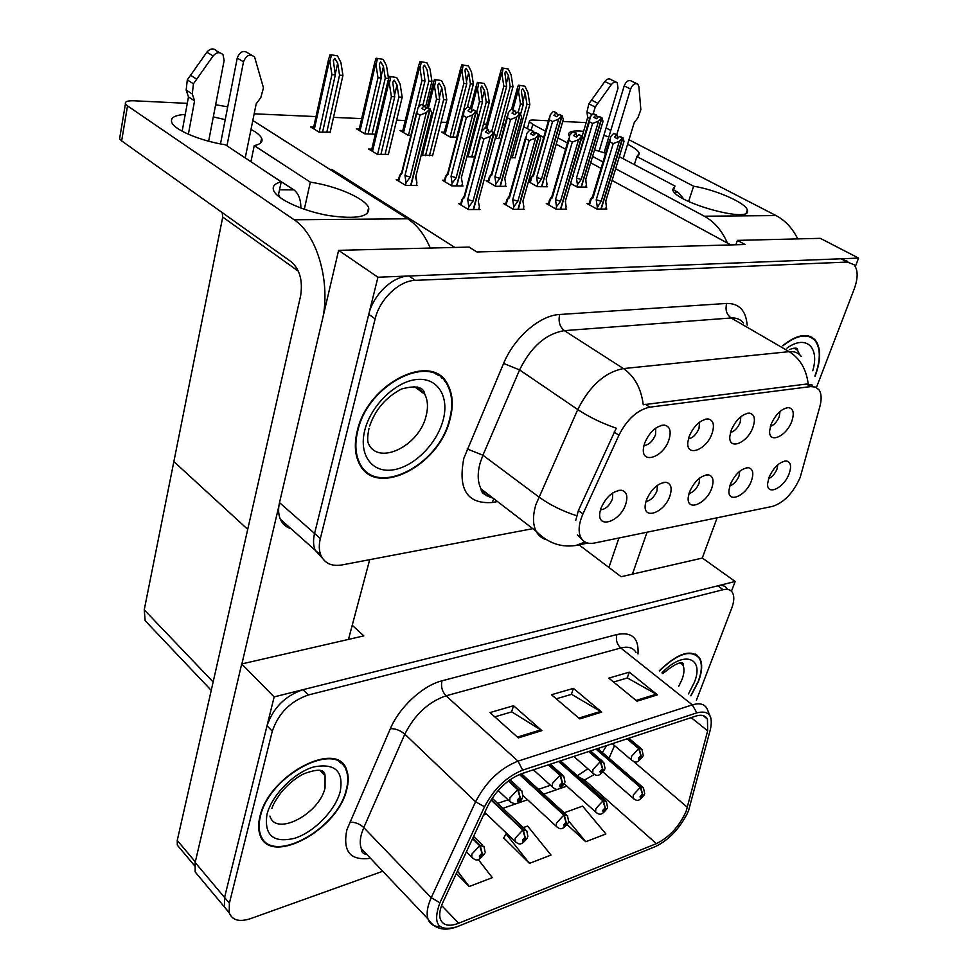 <?xml version="1.0" encoding="UTF-8"?>
<svg xmlns="http://www.w3.org/2000/svg" width="978" height="978" viewBox="0 0 978 978"><rect width="100%" height="100%" fill="white"/><g stroke="black" fill="none" stroke-linecap="round" stroke-linejoin="round"><path stroke-width="1.47" d="M688.977 493.523C693.292 492.325 696.654 488.902 699.074 483.254L699.686 478.046M711.788 488.046C714.221 480.406 713.072 475.993 708.341 474.819C700.676 475.455 694.368 481.249 689.417 492.203L688.231 497.399C686.483 512.13 706.568 503.951 711.788 488.046M688.402 438.902C692.901 437.936 696.446 434.428 699.038 428.376L699.478 422.203M712.143 433.23C714.722 424.819 713.353 420.051 708.023 418.939C700.211 419.77 693.891 425.687 689.062 436.701L687.852 442.08C685.957 457.79 706.739 449.99 712.143 433.23M645.92 501.506C650.627 500.602 654.306 497.068 656.959 490.883L657.387 485.271M669.954 495.809C672.314 488.071 671.03 483.572 666.091 482.325C657.962 482.912 651.372 488.866 646.336 500.198L645.272 504.734C642.962 520.663 664.649 512.582 669.954 495.809M600.431 509.868C605.553 509.342 609.563 505.699 612.472 498.939L612.705 492.936M625.773 504.025C628.072 496.176 626.641 491.592 621.482 490.259C612.827 490.773 605.932 496.91 600.798 508.658L599.893 512.411C596.873 529.66 620.407 521.751 625.773 504.025M729.808 485.907C733.745 484.465 736.813 481.176 739.026 476.017L739.771 471.213M751.471 480.675C753.952 473.132 752.926 468.817 748.402 467.716C741.165 468.389 735.101 474.024 730.236 484.611L728.952 490.381C727.669 504.012 746.312 495.797 751.471 480.675M768.561 478.609C772.143 476.995 774.943 473.841 776.972 469.147L777.803 464.77M789.148 473.67C791.679 466.249 790.774 462.007 786.434 460.968C779.588 461.665 773.769 467.154 768.989 477.423L767.608 483.658C766.703 496.286 784.075 488.083 789.148 473.67M770.371 426.445C774.136 424.978 777.082 421.726 779.246 416.689L780.028 411.408M791.789 421.274C794.478 413.156 793.39 408.596 788.549 407.606C781.581 408.462 775.75 414.061 771.055 424.391L769.625 430.968C768.684 444.342 786.556 436.359 791.789 421.274M730.48 432.533C734.6 431.286 737.84 427.899 740.199 422.374L740.847 416.64M753.023 427.093C755.664 418.829 754.441 414.171 749.356 413.119C741.996 413.975 735.933 419.721 731.165 430.381L729.832 436.408C728.476 450.895 747.705 442.973 753.023 427.093M643.927 445.552C648.842 444.953 652.717 441.335 655.553 434.709L655.749 428.107M668.964 439.709C671.483 431.151 669.942 426.286 664.343 425.1C656.055 425.895 649.453 431.995 644.551 443.376L643.487 447.985C640.932 465.039 663.475 457.447 668.964 439.709M812.535 338.254L812.033 337.324M444.684 381.127L443.645 379.012M800.187 477.423L819.87 406.567C821.813 399.195 821.508 393.596 818.953 389.77L815.493 387.056L810.713 386.579L649.771 407.166C637.387 409.892 627.094 419.256 618.891 435.247L582.961 513.902C578.744 523.585 578.01 531.433 580.761 537.435C583.45 542.374 588.01 544.233 594.453 543.034L772.571 506.372C783.977 502.643 793.182 492.985 800.187 477.423M331.811 170.649L332.068 169.549L454.892 247.446M730.847 244.916L612.106 180.478M855.359 266.529L858.586 258.082L377.936 277.226L314.574 533.475C313.033 539.905 313.229 545.479 315.161 550.235L322.495 558.352L315.161 550.235C313.229 545.479 313.033 539.905 314.574 533.475L368.767 314.341C373.241 294.671 392.728 276.163 408.914 275.992L840.982 258.779L847.767 261.432M377.936 277.226L338.62 250.344L469.122 247.092L476.909 251.982L745.077 244.524L737.412 240.392L820.285 238.339L858.586 258.082M338.62 250.344L279.5 502.606C278.07 508.939 278.351 514.477 280.344 519.22C282.495 524.012 286.041 527.179 291.004 528.707M737.412 240.392L735.896 244.781M444.525 180.233L442.3 180.209L451.75 185.857L463.034 185.967L461.934 185.307M488.291 180.783L486.115 180.747L495.577 186.272L506.311 186.37L505.235 185.747M528.56 181.676L537.313 186.664L547.546 186.761L546.494 186.162M529.99 181.297L528.67 181.285M570.651 183.448L577.106 187.03L586.873 187.128L585.834 186.553M313.694 127.091L310.649 126.969L319.085 132.164L330.173 132.189M359.305 128.876L356.322 128.754L364.806 133.839L375.332 134.218M402.802 130.575L399.88 130.465L408.401 135.429L410.846 135.526M444.354 132.201L441.481 132.091L450.027 136.957L457.081 137.213M495.504 138.619L498.976 138.436M398.523 179.659L396.261 179.634L405.674 185.429L417.545 185.539L416.42 184.854M505.785 203.534L503.511 203.534L513.413 209.378L524.428 209.341L523.303 208.681M548.511 203.51L546.274 203.51L556.176 209.219L566.653 209.182L565.565 208.546M589.184 203.497L586.996 203.497L596.886 209.06L606.861 209.023L605.798 208.424M371.799 149.145L368.682 149.059L377.532 154.426L388.376 154.316M421.481 155.086L432.643 155.478M467.117 156.737L474.685 156.932M510.638 157.861L515.113 157.641M460.858 203.546L458.535 203.558L468.425 209.549L480.015 209.512L478.878 208.827M523.695 126.639L529.917 130.001M533.89 132.14L535.748 133.142M539.734 135.294L543.707 137.433M556.311 144.231L565.59 149.243M590.761 162.813L601.054 168.363M254.158 113.827L316.004 116.59M333.498 117.372L361.689 118.619M396.64 120.184L405.247 120.563M441.102 122.164L446.848 122.421M483.474 124.059L486.604 124.194M502.631 124.915L504.782 125.001M330.014 169.512L332.068 169.549M150.82 626.666L145.16 620.7L144.243 609.832L173.864 461.579L247.715 529.342L173.864 461.579L222.727 217.079L298.4 271.236M222.727 217.079L222.189 212.581M696.959 655.59L696.691 654.832M344.207 766.642L343.828 765.212M726.935 588.45C725.053 585.712 721.984 584.844 717.766 585.834L303.021 689.673C285.173 695.81 273.18 707.827 267.031 725.737L224.561 897.474L224.427 906.936L229.378 913.183L224.427 906.936L224.561 897.474L274.158 696.898L241.688 663.964L195.16 862.51L195.16 871.948L200.686 878.537M579.037 544.88L621.14 576.727L702.375 558.059L735.163 581.482L274.158 696.898M352.227 625.248L363.816 635.883L241.688 663.964M731.434 591.262L735.163 581.482M815.016 376.457L815.297 375.723C821.055 359.855 821.08 347.997 815.334 340.136C807.865 332.544 796.972 334.39 782.632 345.662M809.209 336.628L808.561 335.919M449.88 419.843C453.584 406.102 452.912 394.415 447.863 384.782C432.789 351.114 367.618 382.789 357.251 431.029C354.293 443.266 354.782 453.755 358.743 462.484C373.951 499.024 438.719 466.983 449.88 419.843M438.254 375.454L436.763 373.877M582.265 539.734L577.399 534.917L580.761 537.435M440.393 376.139L441.665 377.985M810.359 336.505L810.933 337.312M575.798 520.259L578.389 510.528L616.238 428.205C601.739 423.181 588.915 416.958 577.754 409.537C589.71 385.845 604.954 372.19 623.463 368.572C634.575 376.298 641.165 388.352 643.243 404.758L806.434 384.048L812.327 385.087M816.85 386.383L854.161 289.17C858.171 278.058 858.122 269.904 854.038 264.696L847.266 262.055L415.405 280.344C399.22 280.552 379.672 299.158 375.136 318.877L320.344 538.548C318.779 544.99 318.962 550.577 320.882 555.321C324.684 563.401 331.701 566.604 341.945 564.942L532.827 528.658M363.523 469.721L365.43 470.748M690.957 695.871L698.573 681.214C702.314 671.128 702.656 663.365 699.588 657.901C691.275 648.671 677.84 652.974 659.282 670.798M346.64 789.906C348.718 782.327 348.755 775.786 346.738 770.285C338.364 738.842 268.779 774.527 259.903 816.691C258.253 823.342 258.204 829.136 259.757 834.075C268.644 867.254 337.349 830.75 346.64 789.906M340.576 762.864L339.904 761.703M686.104 811.459C679.172 826.52 669.27 837.254 656.372 843.647L458.706 923.244C449.073 926.863 442.948 925.494 440.344 919.137C438.963 914.723 439.856 909.039 443.022 902.071L487.606 806.3C495.98 790.31 507.276 779.454 521.47 773.745L695.602 716.153C701.397 714.356 705.346 715.334 707.436 719.075L707.656 730.847L686.104 811.459M688.61 810.481L710.395 729.429C713.317 715.517 708.805 709.991 696.874 712.84L522.68 770.126C506.677 776.544 493.963 788.769 484.513 806.801L439.904 902.767C432.349 923.807 437.936 931.851 456.677 926.899L655.211 846.655C668.28 840.371 678.915 829.43 687.143 813.843L688.61 810.481M341.994 763.292L342.532 764.6M695.492 654.135L695.823 654.82M503.731 837.963L529.465 863.366L551.017 855.078L527.607 826.031L523.316 827.584M696.422 700.199L731.691 608.316C734.282 601.311 734.478 595.981 732.277 592.301C730.395 589.575 727.351 588.707 723.133 589.71L308.376 694.979C290.515 701.177 278.486 713.243 272.287 731.189L229.378 903.207L229.219 912.67C232.128 920.31 239.28 922.291 250.649 918.599L382.765 871.251M637.008 701.189L608.793 678.121L629.294 672.167L657.473 694.857L637.008 701.189M518.328 737.913L490.002 712.571L513.572 705.737L541.898 730.615L518.328 737.913M579.783 718.891L551.47 694.735L573.426 688.378L601.714 712.106L579.783 718.891M567.228 824.711L585.761 841.728L605.92 833.977L582.595 806.104L564.159 812.779M456.323 873.488L469.232 886.52L492.313 877.657L478.266 859.479M573.426 688.378L571.36 694.392M556.25 698.818L571.568 694.331L601.714 712.106M513.572 705.737L511.555 711.935M494.782 716.85L511.751 711.874L541.898 730.615M629.294 672.167L627.191 678.023M613.561 682.021L627.399 677.962L657.473 694.857M529.465 863.366L506.042 833.843L506.861 833.537M506.042 833.843L503.487 838.39M585.761 841.728L568.793 821.165M469.232 886.52L457.472 871.043M261.322 837.694L262.459 838.439M489.428 132.605L487.888 129.512L485.528 132.054L488.438 133.668L490.809 131.125L493.743 132.739L490.418 136.321L483.902 138.925L480.553 137.054L464.464 197.593L461.897 199.695L462.961 198.106M473.254 209.536L493.743 132.739M468.144 209.378L468.804 206.908L473.022 201.138L490.418 136.321M468.804 206.908L467.716 199.549L483.902 138.925M488.572 129.536L484.978 127.898L481.665 131.455L480.553 137.054M478.694 209.512L479.403 206.884L478.315 201.138L495.76 136.529L494.245 132.763L473.584 209.536M467.716 199.549L473.022 201.138M484.978 127.898L487.888 129.512M464.464 197.593L463.988 196.651L461.861 199.671L460.54 204.769M494.428 132.763L491.274 131.284M478.315 201.138L495.76 136.529M490.809 131.125L493.914 132.751M494.245 132.763L491.323 131.138M416.261 185.527L416.909 182.935L415.65 177.177L431.787 112.849L430.137 109.071L411.017 185.478M430.137 109.071L427.52 107.519L430.308 109.084M425.772 108.595L424.745 105.966L421.261 104.377L424.036 105.93L421.689 108.436L424.464 110.001L426.824 107.482L429.794 109.059L426.31 112.58L419.941 115.172L416.75 113.375L401.872 173.644L401.493 172.837L399.489 175.771L400.601 174.145M426.824 107.482L429.611 109.047M410.687 185.465L429.794 109.059M416.909 182.935L416.127 176.822M415.65 177.177L431.787 112.849M424.745 105.966L424.036 105.93M401.872 173.644L399.501 175.759L398.242 180.844M416.75 113.375L417.973 107.898L421.261 104.377M426.31 112.58L410.21 177.104L404.978 175.539L419.941 115.172M410.21 177.104L406.066 182.813L404.978 175.539M406.066 182.813L405.442 185.282M534.318 134.683L532.998 131.382L530.699 133.864L533.621 135.441L535.92 132.959L538.854 134.536L535.626 138.032L529.22 140.563L525.883 138.729L509.465 197.727L506.836 199.769L507.851 198.241M517.949 209.365L538.854 134.536M513.108 209.206L513.78 206.798L517.888 201.175L535.626 138.032M513.78 206.798L512.716 199.634L529.22 140.563M533.646 131.407L530.076 129.817L526.873 133.289L525.883 138.729M523.12 209.341L523.853 206.786L522.924 201.187L540.7 138.216L539.33 134.561L518.267 209.365M512.716 199.634L517.888 201.175M530.076 129.817L532.998 131.382M509.465 197.727L508.939 196.749L506.824 199.671M539.501 134.561L536.36 133.118M522.924 201.187L540.7 138.216M535.92 132.959L539.012 134.548M539.33 134.561L536.396 132.984M576.971 136.663L575.846 133.167L573.621 135.587L576.543 137.128L578.768 134.707L581.69 136.248L578.573 139.658L572.277 142.116L568.927 140.331L552.24 197.849L549.575 199.83L550.553 198.338M560.455 209.206L581.69 136.248M555.859 209.035L556.531 206.7L560.541 201.223L578.573 139.658M556.531 206.7L555.504 199.708L572.277 142.116M551.873 196.554L550.614 198.131M576.47 133.191L572.937 131.627L569.819 135.013L568.927 140.331M565.37 209.182L566.115 206.676L565.333 201.223L583.389 139.83L582.154 136.272L560.749 209.194M555.504 199.708L560.541 201.223M572.937 131.627L575.846 133.167M552.24 197.849L551.665 196.835L549.612 199.622M582.313 136.272L579.184 134.854M565.333 201.223L583.389 139.83M578.768 134.707L581.849 136.26M582.154 136.272L579.221 134.719M617.534 138.534L617.888 137.36L616.617 134.866L614.453 137.226L617.362 138.729L619.526 136.37L622.448 137.874L619.404 141.199L613.218 143.595L609.881 141.859L592.961 197.972L590.272 199.903L591.213 198.436M600.92 209.047L622.448 137.874M596.543 208.864L601.14 201.26L619.404 141.199M597.228 206.615L596.225 199.781L613.218 143.595M592.546 196.639L591.262 198.253M617.204 134.891L613.707 133.363L610.675 136.663L609.881 141.859M605.602 209.023L606.348 206.59L605.712 201.26L624.001 141.37L622.888 137.898L601.201 209.047M596.225 199.781L601.14 201.26M613.707 133.363L616.617 134.866M592.961 197.972L592.338 196.933L590.382 199.536M623.035 137.898L619.93 136.504M605.712 201.26L624.001 141.37M619.526 136.37L622.595 137.886M622.888 137.898L619.966 136.382M461.763 185.954L462.435 183.424L461.335 177.813L477.851 115.135L476.359 111.455L456.787 185.906M476.359 111.455L473.56 109.927L476.53 111.468M456.555 185.906L476.029 111.443L472.655 114.878L466.396 117.409L463.205 115.636L447.961 174.377L447.521 173.522L445.491 176.443L446.567 174.891M471.971 111.076L470.944 108.424L468.169 106.908L470.271 108.387L467.997 110.832L470.785 112.36L473.059 109.903L476.029 111.443M473.059 109.903L475.858 111.431M461.335 177.813L477.851 115.135M470.944 108.424L470.271 108.387M447.961 174.377L445.491 176.443M463.205 115.636L464.305 110.294L467.496 106.871M472.655 114.878L456.176 177.739L451.066 176.211L466.396 117.409M456.176 177.739L452.117 183.314L451.066 176.211M452.117 183.314L451.494 185.698M505.064 186.358L505.748 183.888L504.807 178.424L521.653 117.299L520.284 113.717L500.333 186.309M520.284 113.717L517.655 112.238L520.443 113.729M515.907 113.399L514.856 110.746L511.445 109.23L514.232 110.71L512.007 113.106L514.795 114.597L517.02 112.201L519.978 113.705L516.702 117.054L510.54 119.524L507.35 117.8L491.787 175.062L491.311 174.182L489.281 177.03L490.308 175.588M517.02 112.201L519.819 113.692M500.015 186.309L519.978 113.705M504.807 178.424L521.653 117.299M514.856 110.746L514.232 110.71M491.787 175.062L489.281 177.03M507.35 117.8L508.34 112.58L511.445 109.23M516.702 117.054L499.892 178.351L494.905 176.859L510.54 119.524M499.892 178.351L495.932 183.778L494.905 176.859M495.932 183.778L495.296 186.101M546.323 186.749L547.008 184.341L546.213 178.998L563.328 119.365L562.093 115.869L541.8 186.7M562.093 115.869L559.453 114.426L562.24 115.881M541.567 186.7L561.8 115.856L558.609 119.133L552.558 121.529L549.367 119.842L533.536 175.722L533.01 174.805L531.971 176.236M557.729 115.6L556.665 112.971L553.878 111.516L556.054 112.935L553.903 115.27L556.69 116.724L558.841 114.389L561.8 115.856M558.841 114.389L561.641 115.844M546.213 178.998L563.328 119.365M556.665 112.971L556.054 112.935M533.536 175.722L531.017 177.544M549.367 119.842L550.259 114.744L553.279 111.492M558.609 119.133L541.531 178.937L536.653 177.483L552.558 121.529M541.531 178.937L537.655 184.231L536.653 177.483M537.655 184.231L537.008 186.492M557.436 115.453L557.252 116.125M585.663 187.116L586.372 184.769L585.688 179.549L603.035 121.333L601.922 117.922L581.348 187.079M601.922 117.922L599.269 116.504L602.069 117.935M581.115 187.079L601.641 117.91L598.548 121.101L592.595 123.448L589.404 121.798L572.888 175.832M597.57 117.702L596.494 115.086L593.145 113.631L595.92 115.049L593.817 117.323L596.604 118.754L598.695 116.48L601.641 117.91M598.695 116.48L601.494 117.898M585.688 179.549L603.035 121.333M573.352 176.346L572.595 176.847M589.404 121.798L590.211 116.822L593.145 113.631M598.548 121.101L581.225 179.487L576.47 178.069L592.595 123.448M581.225 179.487L577.436 184.671L576.47 178.069M577.436 184.671L576.788 186.859M597.191 117.507L596.922 118.399M380.894 154.512L394.733 96.822L392.753 82.335L394.183 80.147L396.982 84.939L398.877 97.054L402.178 97.238L400.149 84.218L396.738 77.543L389.415 76.406L387.924 81.052L389.354 83.521L391.396 96.626L377.594 154.426M508.328 780.994L517.668 789.637L519.929 797.156L517.338 799.943C517.717 802.241 519.012 801.801 521.25 798.598L520.1 797.094L520.076 799.002L518.487 799.992L519.929 797.156M520.1 797.094L518.181 789.466L521.763 790.591L522.973 796.447M508.707 780.701L518.181 789.466M396.738 77.543L389.415 76.406M388.29 154.707L402.178 97.238M385.014 154.622L398.877 97.054M394.733 96.822L391.396 96.626M390.735 77.14L389.354 83.521M322.544 132.287L335.32 74.866L333.351 60.673L334.843 58.387L337.679 63.154L339.549 75.147L342.936 75.367L340.919 62.482L337.471 55.844L330.087 54.67L328.559 59.45L329.892 61.663L331.909 74.634L319.17 132.164M472.533 838.672L479.697 845.701L481.934 853.219L479.342 856.019C479.77 858.219 481.103 857.73 483.315 854.54L482.105 853.146L482.13 854.98L480.516 855.982L481.934 853.219M482.105 853.146L480.222 845.505L484 846.606L485.125 852.205M472.753 838.195L480.222 845.505M337.471 55.844L330.087 54.67M330.087 132.568L342.936 75.367M326.75 132.446L339.549 75.147M335.32 74.866L331.909 74.634M331.334 55.379L329.892 61.663M583.597 131.333L579.343 131.003C571.507 130.734 567.961 132.091 568.707 135.05L569.294 136.174M594.624 149.866L605.614 153.24M619.367 156.712L674.942 186.028L672.668 189.634C674.771 202.691 753.366 224.121 747.314 210.038C745.97 202.972 715.859 189.732 693.61 186.223L636.861 156.566L639.294 153.277C638.341 150.722 634.441 147.727 627.583 144.267M673.329 190.991L674.942 186.028M688.61 201.468L693.61 186.223M634.355 164.622L636.861 156.566M702.265 558.083L717.118 517.79M632.424 574.135L647.057 532.203M608.842 136.908L603.854 135.416M727.412 243.057C722.009 230.649 714.307 221.7 704.307 216.211L776.031 215.576L628.976 139.756M610.798 130.392L606.079 127.959M527.386 128.631L529.342 121.59C529.049 120.453 530.467 119.952 533.585 120.062L548.413 120.783M562.851 121.48L586.164 122.605M529.342 121.59L532.79 124.402L531.213 130.098M704.307 216.211L615.688 168.766M602.986 161.969L592.656 156.443M567.423 142.935L558.108 137.959M545.467 131.186L532.79 124.402M618.952 537.986L608.903 567.472M776.031 215.576C785.224 220.429 792.461 228.192 797.742 238.889M185.245 114.414C174.475 115.159 170.025 117.91 171.871 122.666C174.952 130.221 200.942 141.04 225.405 144.768L281.224 181.835C274.488 183.534 271.994 186.517 273.742 190.783C277.459 199.439 303.327 211.187 328.852 215.588C356.848 219.451 370.1 216.81 368.633 207.666C365.173 198.412 336.456 185.967 310.332 182.152L254.243 145.6C260.661 144.218 263.119 141.761 261.615 138.216C260.295 135.441 256.749 132.495 251.016 129.377M278.18 196.077L281.224 181.835M304.305 209.292L310.332 182.152M250.943 161.725L254.243 145.6M348.461 639.416L369.696 559.66M241.884 663.915L278.84 506.237M225.221 119.646L213.302 116.895M323.192 316.175C330.063 279.305 316.163 233.876 294.133 219.781L407.63 218.791L252.813 120.49M227.727 106.847L215.637 104.732M125.441 103.839L127.519 105.893L121.639 140.893L119.597 138.766L125.441 103.839C124.695 101.614 127.507 100.587 133.888 100.783L187.275 103.362M294.133 219.781L127.519 105.893M121.639 140.893L291.468 261.957C299.891 269.647 302.935 280.967 300.601 295.906L177.25 840.408L195.319 861.875M119.597 138.766L119.915 136.896M180.123 848.501L177.299 845.139L177.25 840.408M407.63 218.791C416.995 224.867 424.55 234.622 430.271 248.057M425.503 155.673L439.684 99.389L437.765 85.135L439.11 83.118L441.787 87.788L443.633 99.609L446.787 99.793L444.794 87.079L441.53 80.575L434.489 79.475L433.083 83.815L434.513 86.419L436.518 99.206L422.349 155.588M548.328 764.857L559.978 775.285L562.203 782.608L559.685 785.322C559.991 787.596 561.225 787.168 563.414 784.038L562.374 782.559L562.301 784.429L560.785 785.407L562.203 782.608M562.374 782.559L560.467 775.114L563.768 776.129L565.003 782.094M548.817 764.698L560.467 775.114M441.53 80.575L434.489 79.475M432.545 155.844L446.787 99.793M429.415 155.771L443.633 99.609M439.684 99.389L436.518 99.206M435.809 80.184L434.513 86.419M468.022 156.761L482.509 101.834L480.638 87.8L481.897 85.942L484.477 90.514L486.274 102.054L489.281 102.225L487.337 89.805L484.208 83.46L477.423 82.384L476.09 86.443L477.545 89.181L479.489 101.663L476.751 112.079M588.634 751.532L600.272 761.617L602.46 768.757L600.015 771.41C600.247 773.647 601.433 773.243 603.56 770.187L602.619 768.708L602.509 770.554L601.054 771.508L602.46 768.757M602.619 768.708L600.736 761.459L603.781 762.375L605.027 768.415M589.098 751.373L600.736 761.459M484.208 83.46L477.423 82.384M481.335 132.116L489.281 102.225M471.763 156.859L486.274 102.054M482.509 101.834L479.489 101.663M478.755 83.081L477.545 89.181M520.602 114.194L523.364 104.169L521.592 92.873L521.531 90.355L522.717 88.643L525.186 93.093L526.959 104.377L529.819 104.536L527.924 92.409L524.905 86.211L518.377 85.172L517.117 88.949L518.572 91.81L520.479 104.01L518.144 112.494M627.069 738.818L638.683 748.586L640.847 755.566L638.475 758.146C638.634 760.346 639.759 759.967 641.849 756.972L640.993 755.505L640.835 757.327L639.453 758.268L640.847 755.566M640.993 755.505L639.123 748.439L641.935 749.258L643.206 755.358M627.521 738.671L639.123 748.439M524.905 86.211L518.377 85.172M515.027 157.984L529.819 104.536M512.179 157.91L526.959 104.377M523.364 104.169L520.479 104.01M519.709 85.856L518.572 91.81M368.083 133.962L381.237 77.934L379.33 63.961L380.723 61.846L383.449 66.504L385.271 78.203L388.498 78.411L386.53 65.832L383.217 59.365L376.114 58.228L374.672 62.714L376.029 65.061L377.997 77.714L364.867 133.839M491.029 800.004L522.778 830.029L524.99 837.364L522.46 840.09C522.827 842.254 524.086 841.789 526.25 838.684L525.149 837.302L525.113 839.1L523.585 840.09L524.99 837.364M525.149 837.302L523.279 829.845L526.763 830.835L527.912 836.557M491.274 799.601L523.279 829.845M383.217 59.365L376.114 58.228M372.08 134.108L385.271 78.203M381.237 77.934L377.997 77.714M377.374 58.912L376.029 65.061M418.462 107.372L425.014 80.856L423.144 67.103L424.464 65.147L427.08 69.682L428.853 81.113L431.921 81.321L430.002 69.035L426.836 62.714L419.99 61.614L418.621 65.819L419.99 68.289L421.921 80.648L408.437 135.429M519.44 774.49L563.817 815.114L565.981 822.253L563.536 824.919C563.817 827.058 565.027 826.618 567.154 823.574L566.14 822.192L566.066 823.977L564.599 824.943L565.981 822.253M566.14 822.192L564.294 814.943L567.497 815.835L568.683 821.654M519.88 774.319L564.294 814.943M426.836 62.714L419.99 61.614M425.381 107.604L431.921 81.321M422.948 104.964L428.853 81.113M425.014 80.856L421.921 80.648M421.261 62.286L419.99 68.289M452.973 137.067L466.775 83.656L464.966 70.098L466.2 68.301L468.706 72.727L470.442 83.9L473.376 84.096L471.506 72.079L468.45 65.917L461.861 64.841L460.552 68.79L461.934 71.382L463.816 83.448L450.039 136.957M558.548 761.483L602.937 800.884L605.076 807.852L602.705 810.444C602.925 812.571 604.062 812.143 606.152 809.173L605.235 807.804L605.113 809.552L603.707 810.505L605.076 807.852M605.235 807.804L603.389 800.725L606.36 801.532L607.57 807.425M559 761.336L603.389 800.725M468.45 65.917L461.861 64.841M467.435 106.932L473.376 84.096M456.628 137.201L470.442 83.9M466.775 83.656L463.816 83.448M463.132 65.502L461.934 71.382M494.196 132.641L506.665 86.321L504.905 72.971L506.066 71.308L508.474 75.636L510.174 86.553L512.973 86.736L511.139 75L508.205 68.973L501.848 67.934L500.614 71.626L502.007 74.328L503.841 86.125L491.726 131.272M595.981 749.099L640.284 787.302L642.399 794.112L640.089 796.642C640.248 798.733 641.336 798.329 643.377 795.42L642.546 794.063L642.387 795.786L641.042 796.715L642.057 795.236M642.546 794.063L640.724 787.143L643.475 787.877L644.698 793.818M596.421 748.952L640.724 787.143M641.996 795.261L642.399 794.112M508.205 68.973L501.848 67.934M498.89 138.742L512.973 86.736M496.103 138.644L510.174 86.553M506.665 86.321L503.841 86.125M503.12 68.582L502.007 74.328M683.72 198.974L678.255 192.409L673.659 189.964M599.086 151.345L617.998 88.154L617.216 82.665C615.382 81.382 613.402 82.054 611.274 84.683L604.844 81.529L588.854 103.839L586.959 111.969L592.203 114.658M604.062 152.812L624.184 85.905L630.59 89.035L616.776 134.671M636.58 83.558L631.372 81.04C628.548 79.683 626.164 81.308 624.184 85.905M623.157 158.705L634.221 122.653L637.986 117.58L640.847 109.707L638.891 86.675L637.79 84.145C634.979 82.788 632.583 84.414 630.59 89.035M582.167 136.199L587.692 117.397L589.551 118.362M587.692 117.397L586.959 111.969M615.944 82.042L610.785 79.524C608.952 78.252 606.971 78.912 604.844 81.529M593.23 113.644L595.223 107.067L611.274 84.683M595.223 107.067L588.854 103.839M597.851 103.313L591.482 100.098M279.952 197.495L278.547 194.353M300.894 208.082C300.857 199.536 298.522 193.473 293.901 189.879L274.891 177.629M208.644 141.211L224.133 60.465L223.021 54.768C219.879 51.675 216.578 52.066 213.094 55.966L206.859 52.176L187.287 79.903L186.162 90.062L192.287 93.998L194.585 100.832L188.363 134.255M220.49 143.913L237.238 58.069L243.51 61.822L226.957 145.808M251.419 55.074L248.29 53.228C243.62 49.829 239.94 51.455 237.238 58.069M245.221 157.935L256.175 103.888L260.796 97.629L263.473 87.861L254.586 56.944C249.916 53.545 246.224 55.184 243.51 61.822M182.152 131.223L188.473 96.871L194.585 100.832M188.473 96.871L186.162 90.062M219.622 52.726L216.761 51.003C213.62 47.91 210.319 48.301 206.859 52.176M192.287 93.998L193.436 83.815L213.094 55.966M193.436 83.815L187.287 79.903M196.639 79.132L190.478 75.245M272.801 176.236L253.009 163.094M782.913 345.821C796.997 334.831 807.718 333.07 815.041 340.552C820.725 348.327 820.701 360.063 815.004 375.76L814.894 376.065M807.632 335.723L808.305 336.371M346.2 790.041C337.019 830.456 269.023 866.581 260.234 833.757C258.693 828.867 258.742 823.134 260.368 816.544C269.158 774.82 338.009 739.515 346.298 770.64C348.29 776.08 348.266 782.547 346.2 790.041M261.762 837.302L260.698 836.471M338.755 761.018L339.513 762.119M449.415 419.904C438.376 466.555 374.281 498.254 359.232 462.117C355.32 453.474 354.818 443.095 357.752 430.968C368.021 383.229 432.508 351.884 447.435 385.222C452.423 394.745 453.083 406.31 449.415 419.904M363.938 469.244L362.129 468.071M434.794 372.973L436.408 374.415M659.453 670.945C677.803 653.341 691.079 649.111 699.282 658.231C702.314 663.646 701.984 671.336 698.28 681.311L690.798 695.737M279.5 502.606L320.344 538.548M618.891 435.247L614.147 432.019M649.771 407.166L645.394 404.305M582.961 513.902L578.389 510.528M810.713 386.579L806.434 384.048M195.16 862.51L229.378 903.207M144.243 609.832L213.143 681.972M497.521 501.58L492.02 502.521L493.963 498.841M492.02 502.521C467.129 504.122 457.753 489.342 463.878 458.169L503.597 363.437C514.342 337.386 539.868 315.307 559.685 314.488L726.703 303.437C739.124 303.302 745.945 310.527 747.155 325.112M576.629 515.724C562.228 511.029 549.612 504.77 538.805 496.934L482.912 455.222L480.259 462.594C477.276 473.254 477.557 482.044 481.09 488.976C483.731 493.817 487.692 496.848 492.949 498.071M546.213 539.648C541.678 538.34 538.291 535.492 536.03 531.127C532.717 524.22 532.68 515.345 535.944 504.465L577.754 409.537L519.587 369.916L482.912 455.222L467.166 448.939M585.076 542.032L575.651 545.541M587.851 543.071L578.377 545.015C562.35 548.242 548.23 543.609 536.03 531.127L481.09 488.976C481.042 492.57 484.575 495.284 491.665 497.093L491.641 497.081M801.251 356.432C798.427 352.777 794.405 351.188 789.185 351.652L731.128 317.972L564.379 330.637L623.463 368.572L789.185 351.652C800.041 358.498 806.373 369.268 808.195 383.987M847.266 262.055L840.982 258.779M415.405 280.344L408.914 275.992M375.136 318.877L368.767 314.341M559.685 314.488C558.145 321.469 559.709 326.86 564.379 330.637C545.858 333.755 530.932 346.848 519.587 369.916L503.597 363.437M743.512 322.997C740.542 319.317 736.41 317.642 731.128 317.972C726.544 314.598 725.065 309.745 726.703 303.437M486.91 495.895L487.765 494.098M656.372 843.647L584.489 780.016L594.428 774.429M609.025 758.219L614.539 745.566M370.442 858.256C350.344 860.995 342.483 851.496 346.884 829.747L390.356 728.659C399.44 707.106 422.887 685.517 441.97 680.822L616.91 634.514C631.935 631.617 638.964 638.096 637.998 653.964M439.904 902.767L431.237 897.706L363.779 827.584L361.603 833.549C359.928 839.491 359.818 844.503 361.285 848.598L368.131 855.811M365.527 853.073L363.669 853.415M522.68 770.126L517.998 761.141L692.302 704.881L696.874 712.84M484.513 806.801L475.589 801.752C486.054 781.715 500.186 768.17 517.998 761.141L446.054 695.798C428.34 701.935 414.599 714.722 404.819 734.16L363.779 827.584C359.476 823.672 354.745 821.899 349.586 822.266M636.006 652.387C633.108 647.619 628.047 646.152 620.785 647.986L692.302 704.881C699.502 702.705 704.417 703.94 707.033 708.598L710.982 718.378M440.161 926.655C433.89 926.692 429.819 924.112 427.961 918.904C426.249 913.403 427.349 906.337 431.237 897.706L475.589 801.752L404.819 734.16C400.344 730.37 395.515 728.537 390.356 728.659M723.133 589.71L717.766 585.834M308.376 694.979L303.021 689.673M272.287 731.189L267.031 725.737M616.91 634.514C615.59 639.759 616.886 644.257 620.785 647.986L446.054 695.798C442.129 691.556 440.76 686.568 441.97 680.822M458.706 923.244L441.591 905.494M483.523 815.053L486.457 814.026M502.9 808.329L527.594 799.76M543.768 794.148L566.837 786.141M582.766 780.615L584.489 780.016L578.524 776.862M687.461 807.363L633.5 761.41M707.656 730.847L691.177 717.62M578.866 718.109L600.675 711.373M636.103 700.431L656.446 694.16M517.411 737.082L540.858 729.845M462.68 199.06L461.078 205.099M400.198 175.123L398.718 181.138M507.668 199.145L506.029 205.025M550.431 199.231L548.78 204.952M591.152 199.316L589.477 204.891M446.261 175.808L444.745 181.663M490.076 176.468L488.535 182.165M531.824 177.091L530.247 182.642M510.907 802.535L509.721 801.349L509.88 797.999L517.668 789.637M372.508 151.382L388.706 83.167M394.501 95.331L396.982 84.939M472.875 858.354L471.738 857.156L471.897 854.087L479.697 845.701M314.329 129.243L329.268 61.321M335.222 74.23L337.679 63.154M553.365 787.938L552.252 786.862L552.423 783.427L559.978 775.285M428.388 108.008L433.865 86.064M439.379 97.384L441.787 87.788M593.793 774.026L592.741 773.06L592.937 769.552L600.272 761.617M471.42 109.732L476.885 88.839M482.13 99.401L484.477 90.514M632.326 760.762L631.336 759.882L631.556 756.324L638.683 748.586M512.937 109.732L517.912 91.467M522.924 101.37L525.186 93.093M516.115 842.449L515.039 841.361L515.21 838.207L522.778 830.029M360.002 130.966L375.405 64.719M381.053 76.712L383.449 66.504M557.289 827.29L556.274 826.312L556.47 823.073L563.817 815.114M403.559 132.605L419.366 67.959M596.543 812.84L595.59 811.948L595.81 808.647L602.937 800.884M445.149 134.182L461.31 71.052M466.433 81.516L468.706 72.727M634.013 799.05L633.121 798.219L633.353 794.882L640.284 787.302M486.812 128.558L501.372 74.01M506.274 83.815L508.474 75.636M674.441 192.385L678.255 192.409M279.525 189.781L293.901 189.879M799.723 354.757L797.535 350.197L794.918 348.095M786.96 348.168C806.068 334.158 819.906 347.324 812.742 370.735M269.94 816.043C275.588 836.923 319.256 814.063 325.038 787.999L325.063 775.798L321.297 770.664M340.136 791.911C335.038 810.615 314.231 831.997 294.855 838.232C273.314 843.317 264.011 835.408 266.957 814.503C271.713 795.126 294.146 772.461 313.84 766.911C335.173 762.938 343.938 771.263 340.136 791.911M368.963 428.596C367.496 435.907 367.276 440.821 368.327 443.364C378.034 466.2 419.146 446.102 426.053 416.102C428.291 407.557 427.863 400.283 424.77 394.268L417.068 386.885M442.973 420.687C436.53 444.305 413.535 467.019 392.863 469.905C372.092 473.156 358.413 454.904 364.831 430.112C370.919 405.369 395.907 381.237 416.921 379.476C438.034 377.361 449.709 397.044 442.973 420.687M678.769 686.226L682.082 679.319C684.392 672.986 684.588 668.096 682.656 664.649L681.116 662.901M661.947 672.913C683.488 649.918 704.808 657.35 694.258 682.546L688.488 693.915M706.043 474.929L708.341 474.819M705.688 419.122L708.023 418.939M663.512 482.435L666.091 482.325M618.561 490.369L621.482 490.259M746.348 467.814L748.402 467.716M784.6 461.054L786.434 460.968M786.703 407.753L788.549 407.606M747.29 413.278L749.356 413.119M661.715 425.296L664.343 425.1M280.344 519.22L320.882 555.321M195.16 871.948L229.219 912.67M145.16 620.7L211.236 690.37M366.994 854.613C363.095 853.928 361.188 851.924 361.285 848.598L427.961 918.904C434.244 928.855 443.816 931.521 456.677 926.899M707.436 719.075L702.986 715.541M606.556 745.603L602.411 752.51M587.864 768.769L577.338 775.798M497.668 803.378L508.071 799.808M538.523 789.356L550.467 785.261M464.049 196.994L480.357 135.6M401.555 173.167L416.591 112.213M506.836 199.769L505.467 204.683M508.976 197.067L525.663 137.091M549.575 199.83L548.193 204.61M551.702 197.128L568.707 138.509M565.529 201.077L565.565 201.712M590.272 199.891L588.866 204.549M592.375 197.201L609.649 139.854M605.847 201.15L605.908 202.177M447.582 173.827L463.022 114.292M445.516 176.443L444.232 181.358M491.347 174.463L507.154 116.272M489.293 177.079L488.01 181.859M546.433 178.84L546.47 179.5M533.047 175.074L549.159 118.155M531.005 177.69L529.697 182.324M585.859 179.426L585.92 180.502M583.365 139.744L589.184 119.952M498.132 790.505L509.721 801.349C515.186 805.249 519.477 804.038 522.582 797.693M510.027 779.747L520.455 789.368M371.42 150.722L387.924 81.052M466.396 851.862L471.738 857.156C476.457 861.52 478.523 861.141 484.721 853.549M473.584 836.422L482.753 845.383M313.351 128.631L328.559 59.45M746.336 212.862L747.314 210.038M638.524 155.722L639.294 153.277M194.622 865.787L177.299 845.139M367.19 213.717L368.633 207.666M260.637 142.984L261.615 138.216M533.401 769.796L552.252 786.862C557.02 791.055 559.098 790.077 564.636 783.219M550.382 764.185L562.533 775.028M427.154 107.58L433.083 83.815M573.793 756.434L592.741 773.06C597.448 777.168 599.673 775.75 604.685 769.441M590.529 750.908L602.619 761.373M470.43 108.142L476.09 86.443M612.326 743.696L631.336 759.882C636.287 763.463 637.424 762.877 642.876 756.3M628.817 738.243L640.859 748.353M511.604 109.243L517.117 88.949M484.758 812.4L515.039 841.361C519.636 845.615 521.983 844.772 527.533 837.779M492.191 798.207L525.577 829.723M358.963 130.343L374.672 62.714M523.108 795.615L556.274 826.312C560.883 830.432 563.047 829.32 568.316 822.755M521.445 773.745L566.396 814.821M402.471 131.969L418.621 65.819M564.33 783.891L595.59 811.948C600.223 815.933 602.24 814.588 607.228 808.427M560.467 760.847L605.321 800.603M444.012 133.534L460.552 68.79M603.096 772.045L633.121 798.219C637.766 802.058 639.526 800.615 644.368 794.735M597.754 748.512L642.497 787.033M485.614 127.922L500.614 71.626M793.965 348.144L797.535 350.197C798.085 347.691 795.383 347.483 789.405 349.574M260.234 833.757L259.402 832.828M319.733 770.297L325.063 775.798C324.708 772.791 324.476 766.275 304.317 773.61C296.64 777.18 289.023 783.317 281.468 792.009C275.979 799.588 272.776 805.077 271.884 808.464M359.232 462.117L358.217 461.286M414.073 386.408L424.77 394.268C423.767 386.86 415.992 385.112 401.445 389.024C385.833 397.312 375.246 409.648 369.684 426.029M680.431 662.913L682.656 664.649C684.233 665.126 684.111 656.03 662.84 673.622"/></g></svg>

